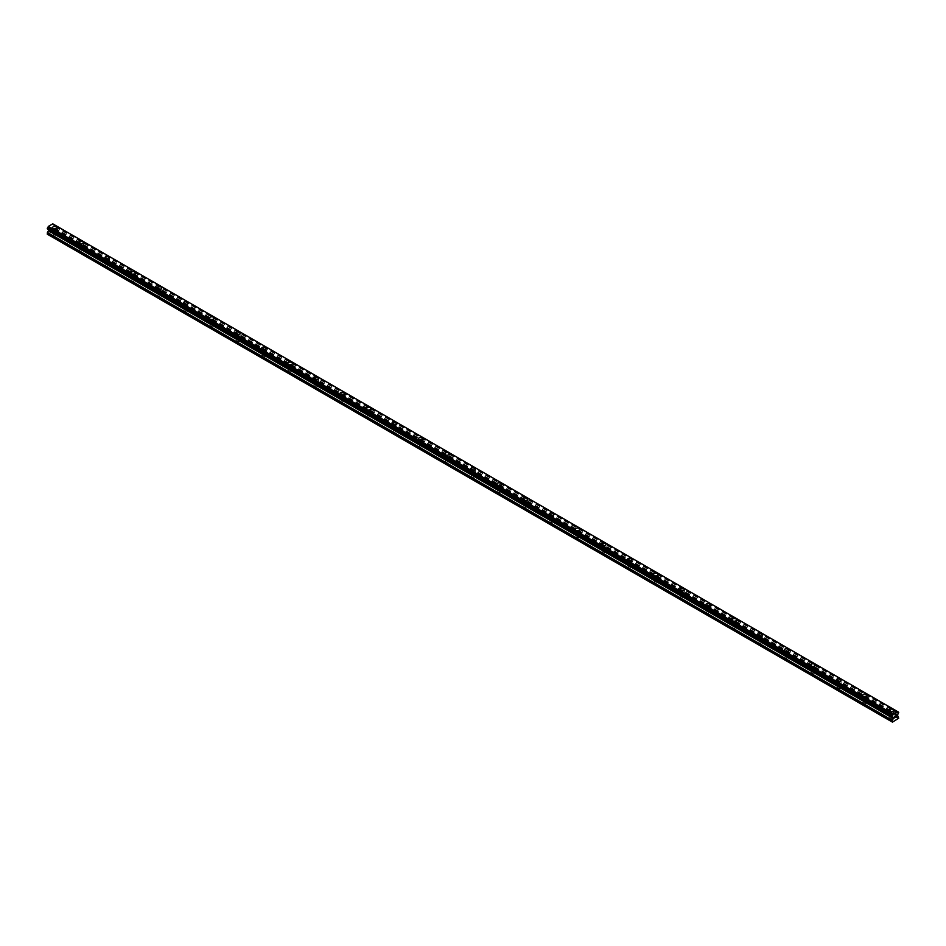 <?xml version="1.0" encoding="UTF-8"?>
<svg xmlns="http://www.w3.org/2000/svg" width="946" height="946" viewBox="0 0 946 946"><rect width="100%" height="100%" fill="white"/><g stroke="black" fill="none" stroke-linecap="round" stroke-linejoin="round"><path stroke-width="0.71" stroke-dasharray="4.73 3.55" d="M53.946 235.743A1.384 0.804 0 0 0 55.897 234.608A1.384 0.804 0 0 0 53.946 235.743M53.946 230.859A1.384 0.804 0 0 0 55.897 229.736A1.384 0.804 0 0 0 53.946 230.859M57.233 227.643L57.233 227.631A2.306 1.336 180 0 1 57.233 227.643A2.306 1.336 180 0 1 55.802 228.873A2.306 1.336 180 0 1 53.283 228.577A2.306 1.336 180 0 1 52.609 227.643A2.306 1.336 180 0 1 52.609 227.631L52.609 227.631M80.067 250.832A1.384 0.804 0 0 0 82.03 249.697A1.384 0.804 0 0 0 80.067 250.832M80.067 245.948A1.384 0.804 0 0 0 82.03 244.813A1.384 0.804 0 0 0 80.067 245.948M83.366 242.72L83.366 242.72A2.306 1.336 180 0 1 81.935 243.962A2.306 1.336 180 0 1 79.417 243.666A2.306 1.336 180 0 1 78.743 242.72L78.743 242.72M106.2 265.909A1.384 0.804 0 0 0 108.163 264.785A1.384 0.804 0 0 0 106.2 265.909M106.2 261.037A1.384 0.804 0 0 0 108.163 259.902A1.384 0.804 0 0 0 106.2 261.037M109.488 257.809L109.488 257.809A2.306 1.336 180 0 1 108.069 259.038A2.306 1.336 180 0 1 105.55 258.755A2.306 1.336 180 0 1 104.876 257.809L104.876 257.809M132.334 280.997A1.384 0.804 0 0 0 134.297 279.862A1.384 0.804 0 0 0 132.334 280.997M132.334 276.126A1.384 0.804 0 0 0 134.297 274.99A1.384 0.804 0 0 0 132.334 276.126M135.621 272.886L135.621 272.897A2.306 1.336 180 0 1 134.19 274.127A2.306 1.336 180 0 1 131.683 273.843A2.306 1.336 180 0 1 130.997 272.897L130.997 272.886M158.467 296.086A1.384 0.804 0 0 0 160.418 294.951A1.384 0.804 0 0 0 158.467 296.086M158.467 291.202A1.384 0.804 0 0 0 160.418 290.079A1.384 0.804 0 0 0 158.467 291.202M161.754 287.986L161.754 287.974A2.306 1.336 180 0 1 161.754 287.986A2.306 1.336 180 0 1 160.323 289.216A2.306 1.336 180 0 1 157.805 288.92A2.306 1.336 180 0 1 157.131 287.986A2.306 1.336 180 0 1 157.131 287.974L157.131 287.974M184.588 311.175A1.384 0.804 0 0 0 186.551 310.04A1.384 0.804 0 0 0 184.588 311.175M184.588 306.291A1.384 0.804 0 0 0 186.551 305.168A1.384 0.804 0 0 0 184.588 306.291M187.876 303.063L187.876 303.063A2.306 1.336 180 0 1 186.457 304.305A2.306 1.336 180 0 1 183.938 304.009A2.306 1.336 180 0 1 183.264 303.063L183.264 303.063M210.721 326.252A1.384 0.804 0 0 0 212.684 325.128A1.384 0.804 0 0 0 210.721 326.252M210.721 321.38A1.384 0.804 0 0 0 212.684 320.245A1.384 0.804 0 0 0 210.721 321.38M214.009 318.152L214.009 318.152A2.306 1.336 180 0 1 212.59 319.381A2.306 1.336 180 0 1 210.071 319.098A2.306 1.336 180 0 1 209.385 318.152A2.306 1.336 180 0 1 209.397 318.152M236.855 341.34A1.384 0.804 0 0 0 238.806 340.217A1.384 0.804 0 0 0 236.855 341.34M236.855 336.469A1.384 0.804 0 0 0 238.806 335.333A1.384 0.804 0 0 0 236.855 336.469M240.142 333.24L240.142 333.24A2.306 1.336 180 0 1 238.711 334.47A2.306 1.336 180 0 1 236.193 334.186A2.306 1.336 180 0 1 235.519 333.24L235.519 333.24M262.976 356.429A1.384 0.804 0 0 0 264.939 355.294A1.384 0.804 0 0 0 262.976 356.429M262.976 351.557A1.384 0.804 0 0 0 264.939 350.422A1.384 0.804 0 0 0 262.976 351.557M266.275 348.329L266.275 348.317A2.306 1.336 180 0 1 266.275 348.329A2.306 1.336 180 0 1 264.845 349.559A2.306 1.336 180 0 1 262.326 349.263A2.306 1.336 180 0 1 261.652 348.329A2.306 1.336 180 0 1 261.652 348.317L261.652 348.317M289.109 371.518A1.384 0.804 0 0 0 291.072 370.383A1.384 0.804 0 0 0 289.109 371.518M289.109 366.634A1.384 0.804 0 0 0 291.072 365.511A1.384 0.804 0 0 0 289.109 366.634M292.397 363.406L292.397 363.406A2.306 1.336 180 0 1 290.978 364.648A2.306 1.336 180 0 1 288.459 364.352A2.306 1.336 180 0 1 287.785 363.406L287.785 363.406M315.243 386.607A1.384 0.804 0 0 0 317.206 385.471A1.384 0.804 0 0 0 315.243 386.607M315.243 381.723A1.384 0.804 0 0 0 317.206 380.588A1.384 0.804 0 0 0 315.243 381.723M318.53 378.495L318.53 378.495A2.306 1.336 180 0 1 317.099 379.724A2.306 1.336 180 0 1 314.592 379.441A2.306 1.336 180 0 1 313.906 378.495L313.906 378.495M341.376 401.683A1.384 0.804 0 0 0 343.327 400.56A1.384 0.804 0 0 0 341.376 401.683M341.376 396.812A1.384 0.804 0 0 0 343.327 395.676A1.384 0.804 0 0 0 341.376 396.812M344.663 393.583L344.663 393.583A2.306 1.336 180 0 1 343.232 394.813A2.306 1.336 180 0 1 340.714 394.529A2.306 1.336 180 0 1 340.04 393.583L340.04 393.583M367.497 416.772A1.384 0.804 0 0 0 369.46 415.637A1.384 0.804 0 0 0 367.497 416.772M367.497 411.9A1.384 0.804 0 0 0 369.46 410.765A1.384 0.804 0 0 0 367.497 411.9M370.785 408.672L370.785 408.672A2.306 1.336 180 0 1 369.366 409.902A2.306 1.336 180 0 1 366.847 409.618A2.306 1.336 180 0 1 366.173 408.672L366.173 408.66M393.631 431.861A1.384 0.804 0 0 0 395.594 430.726A1.384 0.804 0 0 0 393.631 431.861M393.631 426.977A1.384 0.804 0 0 0 395.594 425.854A1.384 0.804 0 0 0 393.631 426.977M396.918 423.761L396.918 423.749A2.306 1.336 180 0 1 396.918 423.761A2.306 1.336 180 0 1 395.499 424.99A2.306 1.336 180 0 1 392.98 424.695A2.306 1.336 180 0 1 392.306 423.761A2.306 1.336 180 0 1 392.306 423.749L392.306 423.749M419.764 446.95A1.384 0.804 0 0 0 421.715 445.814A1.384 0.804 0 0 0 419.764 446.95M419.764 442.066A1.384 0.804 0 0 0 421.715 440.931A1.384 0.804 0 0 0 419.764 442.066M423.051 438.838L423.051 438.838A2.306 1.336 180 0 1 421.62 440.079A2.306 1.336 180 0 1 419.102 439.784A2.306 1.336 180 0 1 418.428 438.838L418.428 438.838M445.885 462.026A1.384 0.804 0 0 0 447.848 460.903A1.384 0.804 0 0 0 445.885 462.026M445.885 457.155A1.384 0.804 0 0 0 447.848 456.019A1.384 0.804 0 0 0 445.885 457.155M449.184 453.926L449.184 453.926A2.306 1.336 180 0 1 447.754 455.156A2.306 1.336 180 0 1 445.235 454.872A2.306 1.336 180 0 1 444.561 453.926L444.561 453.926M472.019 477.115A1.384 0.804 0 0 0 473.981 475.98A1.384 0.804 0 0 0 472.019 477.115M472.019 472.243A1.384 0.804 0 0 0 473.981 471.108A1.384 0.804 0 0 0 472.019 472.243M475.306 469.003L475.306 469.015A2.306 1.336 180 0 1 473.887 470.245A2.306 1.336 180 0 1 471.368 469.961A2.306 1.336 180 0 1 470.694 469.015L470.694 469.003M498.152 492.204A1.384 0.804 0 0 0 500.115 491.069A1.384 0.804 0 0 0 498.152 492.204M498.152 487.32A1.384 0.804 0 0 0 500.115 486.197A1.384 0.804 0 0 0 498.152 487.32M501.439 484.104L501.439 484.092A2.306 1.336 180 0 1 501.439 484.104A2.306 1.336 180 0 1 500.008 485.333A2.306 1.336 180 0 1 497.501 485.038A2.306 1.336 180 0 1 496.816 484.104A2.306 1.336 180 0 1 496.816 484.092L496.816 484.092M524.285 507.293A1.384 0.804 0 0 0 526.236 506.157A1.384 0.804 0 0 0 524.285 507.293M524.285 502.409A1.384 0.804 0 0 0 526.236 501.285A1.384 0.804 0 0 0 524.285 502.409M527.572 499.181L527.572 499.181A2.306 1.336 180 0 1 526.142 500.422A2.306 1.336 180 0 1 523.623 500.127A2.306 1.336 180 0 1 522.949 499.181L522.949 499.181M550.406 522.369A1.384 0.804 0 0 0 552.369 521.246A1.384 0.804 0 0 0 550.406 522.369M550.406 517.497A1.384 0.804 0 0 0 552.369 516.362A1.384 0.804 0 0 0 550.406 517.497M553.694 514.269L553.694 514.269A2.306 1.336 180 0 1 552.275 515.499A2.306 1.336 180 0 1 549.756 515.215A2.306 1.336 180 0 1 549.082 514.269L549.082 514.269M576.54 537.458A1.384 0.804 0 0 0 578.503 536.335A1.384 0.804 0 0 0 576.54 537.458M576.54 532.586A1.384 0.804 0 0 0 578.503 531.451A1.384 0.804 0 0 0 576.54 532.586M579.827 529.358L579.827 529.358A2.306 1.336 180 0 1 578.408 530.588A2.306 1.336 180 0 1 575.889 530.304A2.306 1.336 180 0 1 575.215 529.358L575.215 529.358M602.673 552.547A1.384 0.804 0 0 0 604.624 551.412A1.384 0.804 0 0 0 602.673 552.547M602.673 547.675A1.384 0.804 0 0 0 604.624 546.54A1.384 0.804 0 0 0 602.673 547.675M605.96 544.447L605.96 544.435A2.306 1.336 180 0 1 605.96 544.447A2.306 1.336 180 0 1 604.529 545.676A2.306 1.336 180 0 1 602.011 545.381A2.306 1.336 180 0 1 601.337 544.447A2.306 1.336 180 0 1 601.337 544.435L601.337 544.435M628.794 567.635A1.384 0.804 0 0 0 630.757 566.5A1.384 0.804 0 0 0 628.794 567.635M628.794 562.752A1.384 0.804 0 0 0 630.757 561.628A1.384 0.804 0 0 0 628.794 562.752M632.094 559.524L632.094 559.524A2.306 1.336 180 0 1 630.663 560.765A2.306 1.336 180 0 1 628.144 560.47A2.306 1.336 180 0 1 627.47 559.524L627.47 559.524M654.928 582.724A1.384 0.804 0 0 0 656.891 581.589A1.384 0.804 0 0 0 654.928 582.724M654.928 577.84A1.384 0.804 0 0 0 656.891 576.705A1.384 0.804 0 0 0 654.928 577.84M658.215 574.612L658.215 574.612A2.306 1.336 180 0 1 656.796 575.842A2.306 1.336 180 0 1 654.277 575.558A2.306 1.336 180 0 1 653.603 574.612L653.603 574.612M681.061 597.801A1.384 0.804 0 0 0 683.024 596.678A1.384 0.804 0 0 0 681.061 597.801M681.061 592.929A1.384 0.804 0 0 0 683.024 591.794A1.384 0.804 0 0 0 681.061 592.929M684.348 589.701L684.348 589.701A2.306 1.336 180 0 1 682.917 590.931A2.306 1.336 180 0 1 680.411 590.647A2.306 1.336 180 0 1 679.725 589.701L679.725 589.701M707.194 612.89A1.384 0.804 0 0 0 709.145 611.755A1.384 0.804 0 0 0 707.194 612.89M707.194 608.018A1.384 0.804 0 0 0 709.145 606.883A1.384 0.804 0 0 0 707.194 608.018M710.481 604.79L710.481 604.79A2.306 1.336 180 0 1 709.051 606.019A2.306 1.336 180 0 1 706.532 605.736A2.306 1.336 180 0 1 705.858 604.79L705.858 604.778M733.316 627.978A1.384 0.804 0 0 0 735.279 626.843A1.384 0.804 0 0 0 733.316 627.978M733.316 623.095A1.384 0.804 0 0 0 735.279 621.971A1.384 0.804 0 0 0 733.316 623.095M736.603 619.867A2.306 1.336 180 0 1 736.615 619.878A2.306 1.336 180 0 1 735.184 621.108A2.306 1.336 180 0 1 732.665 620.812A2.306 1.336 180 0 1 731.991 619.878A2.306 1.336 180 0 1 731.991 619.867L731.991 619.867M759.449 643.067A1.384 0.804 0 0 0 761.412 641.932A1.384 0.804 0 0 0 759.449 643.067M759.449 638.183A1.384 0.804 0 0 0 761.412 637.048A1.384 0.804 0 0 0 759.449 638.183M762.736 634.955L762.736 634.955A2.306 1.336 180 0 1 761.317 636.197A2.306 1.336 180 0 1 758.798 635.901A2.306 1.336 180 0 1 758.124 634.955L758.124 634.955M785.582 658.144A1.384 0.804 0 0 0 787.533 657.021A1.384 0.804 0 0 0 785.582 658.144M785.582 653.272A1.384 0.804 0 0 0 787.533 652.137A1.384 0.804 0 0 0 785.582 653.272M788.869 650.044L788.869 650.044A2.306 1.336 180 0 1 787.439 651.274A2.306 1.336 180 0 1 784.932 650.99A2.306 1.336 180 0 1 784.246 650.044L784.246 650.044M811.703 673.233A1.384 0.804 0 0 0 813.666 672.098A1.384 0.804 0 0 0 811.703 673.233M811.703 668.361A1.384 0.804 0 0 0 813.666 667.226A1.384 0.804 0 0 0 811.703 668.361M815.003 665.121L815.003 665.133A2.306 1.336 180 0 1 813.572 666.362A2.306 1.336 180 0 1 811.053 666.079A2.306 1.336 180 0 1 810.379 665.133L810.379 665.121M837.837 688.321A1.384 0.804 0 0 0 839.8 687.186A1.384 0.804 0 0 0 837.837 688.321M837.837 683.438A1.384 0.804 0 0 0 839.8 682.314A1.384 0.804 0 0 0 837.837 683.438M841.124 680.221L841.124 680.209A2.306 1.336 180 0 1 841.124 680.221A2.306 1.336 180 0 1 839.705 681.451A2.306 1.336 180 0 1 837.186 681.155A2.306 1.336 180 0 1 836.512 680.221A2.306 1.336 180 0 1 836.512 680.209L836.512 680.209M863.97 703.41A1.384 0.804 0 0 0 865.933 702.275A1.384 0.804 0 0 0 863.97 703.41M863.97 698.526A1.384 0.804 0 0 0 865.933 697.403A1.384 0.804 0 0 0 863.97 698.526M867.257 695.298L867.257 695.298A2.306 1.336 180 0 1 865.838 696.54A2.306 1.336 180 0 1 863.32 696.244A2.306 1.336 180 0 1 862.634 695.298L862.634 695.298M890.103 718.487A1.384 0.804 0 0 0 892.054 717.364A1.384 0.804 0 0 0 890.103 718.487M890.103 713.615A1.384 0.804 0 0 0 892.054 712.48A1.384 0.804 0 0 0 890.103 713.615M893.391 710.387L893.391 710.387A2.306 1.336 180 0 1 891.96 711.617A2.306 1.336 180 0 1 889.441 711.333A2.306 1.336 180 0 1 888.767 710.387L888.767 710.387M889.441 713.994A2.306 1.336 0 0 0 891.96 714.277A2.306 1.336 0 0 0 893.391 713.048A2.306 1.336 0 0 0 892.717 712.102A2.306 1.336 0 0 0 890.198 711.818A2.306 1.336 0 0 0 888.767 713.048A2.306 1.336 0 0 0 889.441 713.994M889.441 711.581A2.306 1.336 0 0 0 891.96 711.877A2.306 1.336 0 0 0 893.391 710.635A2.306 1.336 0 0 0 892.717 709.701A2.306 1.336 0 0 0 890.198 709.405A2.306 1.336 0 0 0 888.767 710.635A2.306 1.336 0 0 0 889.441 711.581M863.32 698.905A2.306 1.336 0 0 0 865.838 699.2A2.306 1.336 0 0 0 867.257 697.959A2.306 1.336 0 0 0 866.583 697.025A2.306 1.336 0 0 0 864.065 696.729A2.306 1.336 0 0 0 862.634 697.959A2.306 1.336 0 0 0 863.32 698.905M863.32 696.493A2.306 1.336 0 0 0 865.838 696.788A2.306 1.336 0 0 0 867.257 695.558A2.306 1.336 0 0 0 866.583 694.612A2.306 1.336 0 0 0 864.065 694.317A2.306 1.336 0 0 0 862.634 695.558A2.306 1.336 0 0 0 863.32 696.493M837.186 683.816A2.306 1.336 0 0 0 839.705 684.112A2.306 1.336 0 0 0 841.124 682.882A2.306 1.336 0 0 0 840.45 681.936A2.306 1.336 0 0 0 837.931 681.64A2.306 1.336 0 0 0 836.512 682.882A2.306 1.336 0 0 0 837.186 683.816M837.186 681.416A2.306 1.336 0 0 0 839.705 681.699A2.306 1.336 0 0 0 841.124 680.47A2.306 1.336 0 0 0 840.45 679.524A2.306 1.336 0 0 0 837.931 679.24A2.306 1.336 0 0 0 836.512 680.47A2.306 1.336 0 0 0 837.186 681.416M811.053 668.739A2.306 1.336 0 0 0 813.572 669.023A2.306 1.336 0 0 0 815.003 667.793A2.306 1.336 0 0 0 814.317 666.847A2.306 1.336 0 0 0 811.81 666.563A2.306 1.336 0 0 0 810.379 667.793A2.306 1.336 0 0 0 811.053 668.739M811.053 666.327A2.306 1.336 0 0 0 813.572 666.611A2.306 1.336 0 0 0 815.003 665.381A2.306 1.336 0 0 0 814.317 664.435A2.306 1.336 0 0 0 811.81 664.151A2.306 1.336 0 0 0 810.379 665.381A2.306 1.336 0 0 0 811.053 666.327M784.932 653.651A2.306 1.336 0 0 0 787.439 653.934A2.306 1.336 0 0 0 788.869 652.705A2.306 1.336 0 0 0 788.195 651.759A2.306 1.336 0 0 0 785.677 651.475A2.306 1.336 0 0 0 784.246 652.705A2.306 1.336 0 0 0 784.932 653.651M784.932 651.238A2.306 1.336 0 0 0 787.439 651.534A2.306 1.336 0 0 0 788.869 650.292A2.306 1.336 0 0 0 788.195 649.358A2.306 1.336 0 0 0 785.677 649.062A2.306 1.336 0 0 0 784.246 650.292A2.306 1.336 0 0 0 784.932 651.238M758.798 638.562A2.306 1.336 0 0 0 761.317 638.846A2.306 1.336 0 0 0 762.736 637.616A2.306 1.336 0 0 0 762.062 636.682A2.306 1.336 0 0 0 759.543 636.386A2.306 1.336 0 0 0 758.124 637.616A2.306 1.336 0 0 0 758.798 638.562M758.798 636.15A2.306 1.336 0 0 0 761.317 636.445A2.306 1.336 0 0 0 762.736 635.215A2.306 1.336 0 0 0 762.062 634.269A2.306 1.336 0 0 0 759.543 633.974A2.306 1.336 0 0 0 758.124 635.215A2.306 1.336 0 0 0 758.798 636.15M732.665 623.473A2.306 1.336 0 0 0 735.184 623.769A2.306 1.336 0 0 0 736.615 622.539A2.306 1.336 0 0 0 735.929 621.593A2.306 1.336 0 0 0 733.41 621.297A2.306 1.336 0 0 0 731.991 622.539A2.306 1.336 0 0 0 732.665 623.473M732.665 621.073A2.306 1.336 0 0 0 735.184 621.356A2.306 1.336 0 0 0 736.615 620.127A2.306 1.336 0 0 0 735.929 619.181A2.306 1.336 0 0 0 733.41 618.897A2.306 1.336 0 0 0 731.991 620.127A2.306 1.336 0 0 0 732.665 621.073M706.532 608.384A2.306 1.336 0 0 0 709.051 608.68A2.306 1.336 0 0 0 710.481 607.45A2.306 1.336 0 0 0 709.807 606.504A2.306 1.336 0 0 0 707.289 606.22A2.306 1.336 0 0 0 705.858 607.45A2.306 1.336 0 0 0 706.532 608.384M706.532 605.984A2.306 1.336 0 0 0 709.051 606.268A2.306 1.336 0 0 0 710.481 605.038A2.306 1.336 0 0 0 709.807 604.092A2.306 1.336 0 0 0 707.289 603.808A2.306 1.336 0 0 0 705.858 605.038A2.306 1.336 0 0 0 706.532 605.984M680.411 593.308A2.306 1.336 0 0 0 682.917 593.591A2.306 1.336 0 0 0 684.348 592.362A2.306 1.336 0 0 0 683.674 591.416A2.306 1.336 0 0 0 681.155 591.132A2.306 1.336 0 0 0 679.725 592.362A2.306 1.336 0 0 0 680.411 593.308M680.411 590.895A2.306 1.336 0 0 0 682.917 591.179A2.306 1.336 0 0 0 684.348 589.949A2.306 1.336 0 0 0 683.674 589.015A2.306 1.336 0 0 0 681.155 588.719A2.306 1.336 0 0 0 679.725 589.949A2.306 1.336 0 0 0 680.411 590.895M654.277 578.219A2.306 1.336 0 0 0 656.796 578.503A2.306 1.336 0 0 0 658.215 577.273A2.306 1.336 0 0 0 657.541 576.327A2.306 1.336 0 0 0 655.022 576.043A2.306 1.336 0 0 0 653.603 577.273A2.306 1.336 0 0 0 654.277 578.219M654.277 575.807A2.306 1.336 0 0 0 656.796 576.102A2.306 1.336 0 0 0 658.215 574.872A2.306 1.336 0 0 0 657.541 573.926A2.306 1.336 0 0 0 655.022 573.631A2.306 1.336 0 0 0 653.603 574.872A2.306 1.336 0 0 0 654.277 575.807M628.144 563.13A2.306 1.336 0 0 0 630.663 563.426A2.306 1.336 0 0 0 632.094 562.184A2.306 1.336 0 0 0 631.408 561.25A2.306 1.336 0 0 0 628.901 560.954A2.306 1.336 0 0 0 627.47 562.184A2.306 1.336 0 0 0 628.144 563.13M628.144 560.718A2.306 1.336 0 0 0 630.663 561.013A2.306 1.336 0 0 0 632.094 559.784A2.306 1.336 0 0 0 631.408 558.838A2.306 1.336 0 0 0 628.901 558.554A2.306 1.336 0 0 0 627.47 559.784A2.306 1.336 0 0 0 628.144 560.718M602.011 548.041A2.306 1.336 0 0 0 604.529 548.337A2.306 1.336 0 0 0 605.96 547.107A2.306 1.336 0 0 0 605.286 546.161A2.306 1.336 0 0 0 602.768 545.866A2.306 1.336 0 0 0 601.337 547.107A2.306 1.336 0 0 0 602.011 548.041M602.011 545.641A2.306 1.336 0 0 0 604.529 545.925A2.306 1.336 0 0 0 605.96 544.695A2.306 1.336 0 0 0 605.286 543.749A2.306 1.336 0 0 0 602.768 543.465A2.306 1.336 0 0 0 601.337 544.695A2.306 1.336 0 0 0 602.011 545.641M575.889 532.965A2.306 1.336 0 0 0 578.408 533.248A2.306 1.336 0 0 0 579.827 532.019A2.306 1.336 0 0 0 579.153 531.073A2.306 1.336 0 0 0 576.634 530.789A2.306 1.336 0 0 0 575.215 532.019A2.306 1.336 0 0 0 575.889 532.965M575.889 530.552A2.306 1.336 0 0 0 578.408 530.836A2.306 1.336 0 0 0 579.827 529.606A2.306 1.336 0 0 0 579.153 528.66A2.306 1.336 0 0 0 576.634 528.376A2.306 1.336 0 0 0 575.215 529.606A2.306 1.336 0 0 0 575.889 530.552M549.756 517.876A2.306 1.336 0 0 0 552.275 518.16A2.306 1.336 0 0 0 553.694 516.93A2.306 1.336 0 0 0 553.02 515.984A2.306 1.336 0 0 0 550.501 515.7A2.306 1.336 0 0 0 549.082 516.93A2.306 1.336 0 0 0 549.756 517.876M549.756 515.464A2.306 1.336 0 0 0 552.275 515.759A2.306 1.336 0 0 0 553.694 514.518A2.306 1.336 0 0 0 553.02 513.583A2.306 1.336 0 0 0 550.501 513.288A2.306 1.336 0 0 0 549.082 514.518A2.306 1.336 0 0 0 549.756 515.464M523.623 502.787A2.306 1.336 0 0 0 526.142 503.083A2.306 1.336 0 0 0 527.572 501.841A2.306 1.336 0 0 0 526.898 500.907A2.306 1.336 0 0 0 524.38 500.611A2.306 1.336 0 0 0 522.949 501.841A2.306 1.336 0 0 0 523.623 502.787M523.623 500.375A2.306 1.336 0 0 0 526.142 500.671A2.306 1.336 0 0 0 527.572 499.441A2.306 1.336 0 0 0 526.898 498.495A2.306 1.336 0 0 0 524.38 498.199A2.306 1.336 0 0 0 522.949 499.441A2.306 1.336 0 0 0 523.623 500.375M497.501 487.698A2.306 1.336 0 0 0 500.008 487.994A2.306 1.336 0 0 0 501.439 486.764A2.306 1.336 0 0 0 500.765 485.818A2.306 1.336 0 0 0 498.246 485.523A2.306 1.336 0 0 0 496.816 486.764A2.306 1.336 0 0 0 497.501 487.698M497.501 485.298A2.306 1.336 0 0 0 500.008 485.582A2.306 1.336 0 0 0 501.439 484.352A2.306 1.336 0 0 0 500.765 483.406A2.306 1.336 0 0 0 498.246 483.122A2.306 1.336 0 0 0 496.816 484.352A2.306 1.336 0 0 0 497.501 485.298M471.368 472.622A2.306 1.336 0 0 0 473.887 472.905A2.306 1.336 0 0 0 475.306 471.676A2.306 1.336 0 0 0 474.632 470.73A2.306 1.336 0 0 0 472.113 470.446A2.306 1.336 0 0 0 470.694 471.676A2.306 1.336 0 0 0 471.368 472.622M471.368 470.209A2.306 1.336 0 0 0 473.887 470.493A2.306 1.336 0 0 0 475.306 469.263A2.306 1.336 0 0 0 474.632 468.317A2.306 1.336 0 0 0 472.113 468.034A2.306 1.336 0 0 0 470.694 469.263A2.306 1.336 0 0 0 471.368 470.209M445.235 457.533A2.306 1.336 0 0 0 447.754 457.817A2.306 1.336 0 0 0 449.184 456.587A2.306 1.336 0 0 0 448.499 455.641A2.306 1.336 0 0 0 445.992 455.357A2.306 1.336 0 0 0 444.561 456.587A2.306 1.336 0 0 0 445.235 457.533M445.235 455.121A2.306 1.336 0 0 0 447.754 455.416A2.306 1.336 0 0 0 449.184 454.175A2.306 1.336 0 0 0 448.499 453.24A2.306 1.336 0 0 0 445.992 452.945A2.306 1.336 0 0 0 444.561 454.175A2.306 1.336 0 0 0 445.235 455.121M419.102 442.444A2.306 1.336 0 0 0 421.62 442.728A2.306 1.336 0 0 0 423.051 441.498A2.306 1.336 0 0 0 422.377 440.564A2.306 1.336 0 0 0 419.858 440.268A2.306 1.336 0 0 0 418.428 441.498A2.306 1.336 0 0 0 419.102 442.444M419.102 440.032A2.306 1.336 0 0 0 421.62 440.328A2.306 1.336 0 0 0 423.051 439.098A2.306 1.336 0 0 0 422.377 438.152A2.306 1.336 0 0 0 419.858 437.856A2.306 1.336 0 0 0 418.428 439.098A2.306 1.336 0 0 0 419.102 440.032M392.98 427.356A2.306 1.336 0 0 0 395.499 427.651A2.306 1.336 0 0 0 396.918 426.421A2.306 1.336 0 0 0 396.244 425.475A2.306 1.336 0 0 0 393.725 425.18A2.306 1.336 0 0 0 392.306 426.421A2.306 1.336 0 0 0 392.98 427.356M392.98 424.955A2.306 1.336 0 0 0 395.499 425.239A2.306 1.336 0 0 0 396.918 424.009A2.306 1.336 0 0 0 396.244 423.063A2.306 1.336 0 0 0 393.725 422.779A2.306 1.336 0 0 0 392.306 424.009A2.306 1.336 0 0 0 392.98 424.955M366.847 412.267A2.306 1.336 0 0 0 369.366 412.562A2.306 1.336 0 0 0 370.785 411.333A2.306 1.336 0 0 0 370.111 410.387A2.306 1.336 0 0 0 367.592 410.103A2.306 1.336 0 0 0 366.173 411.333A2.306 1.336 0 0 0 366.847 412.267M366.847 409.866A2.306 1.336 0 0 0 369.366 410.15A2.306 1.336 0 0 0 370.785 408.92A2.306 1.336 0 0 0 370.111 407.974A2.306 1.336 0 0 0 367.592 407.691A2.306 1.336 0 0 0 366.173 408.92A2.306 1.336 0 0 0 366.847 409.866M340.714 397.19A2.306 1.336 0 0 0 343.232 397.474A2.306 1.336 0 0 0 344.663 396.244A2.306 1.336 0 0 0 343.989 395.298A2.306 1.336 0 0 0 341.471 395.014A2.306 1.336 0 0 0 340.04 396.244A2.306 1.336 0 0 0 340.714 397.19M340.714 394.778A2.306 1.336 0 0 0 343.232 395.061A2.306 1.336 0 0 0 344.663 393.832A2.306 1.336 0 0 0 343.989 392.897A2.306 1.336 0 0 0 341.471 392.602A2.306 1.336 0 0 0 340.04 393.832A2.306 1.336 0 0 0 340.714 394.778M314.592 382.101A2.306 1.336 0 0 0 317.099 382.385A2.306 1.336 0 0 0 318.53 381.155A2.306 1.336 0 0 0 317.856 380.209A2.306 1.336 0 0 0 315.337 379.925A2.306 1.336 0 0 0 313.906 381.155A2.306 1.336 0 0 0 314.592 382.101M314.592 379.689A2.306 1.336 0 0 0 317.099 379.985A2.306 1.336 0 0 0 318.53 378.755A2.306 1.336 0 0 0 317.856 377.809A2.306 1.336 0 0 0 315.337 377.513A2.306 1.336 0 0 0 313.906 378.755A2.306 1.336 0 0 0 314.592 379.689M288.459 367.013A2.306 1.336 0 0 0 290.978 367.308A2.306 1.336 0 0 0 292.397 366.067A2.306 1.336 0 0 0 291.723 365.132A2.306 1.336 0 0 0 289.204 364.837A2.306 1.336 0 0 0 287.785 366.067A2.306 1.336 0 0 0 288.459 367.013M288.459 364.6A2.306 1.336 0 0 0 290.978 364.896A2.306 1.336 0 0 0 292.397 363.666A2.306 1.336 0 0 0 291.723 362.72A2.306 1.336 0 0 0 289.204 362.436A2.306 1.336 0 0 0 287.785 363.666A2.306 1.336 0 0 0 288.459 364.6M262.326 351.924A2.306 1.336 0 0 0 264.845 352.219A2.306 1.336 0 0 0 266.275 350.99A2.306 1.336 0 0 0 265.59 350.044A2.306 1.336 0 0 0 263.083 349.748A2.306 1.336 0 0 0 261.652 350.99A2.306 1.336 0 0 0 262.326 351.924M262.326 349.523A2.306 1.336 0 0 0 264.845 349.807A2.306 1.336 0 0 0 266.275 348.577A2.306 1.336 0 0 0 265.59 347.631A2.306 1.336 0 0 0 263.083 347.348A2.306 1.336 0 0 0 261.652 348.577A2.306 1.336 0 0 0 262.326 349.523M236.193 336.847A2.306 1.336 0 0 0 238.711 337.131A2.306 1.336 0 0 0 240.142 335.901A2.306 1.336 0 0 0 239.468 334.955A2.306 1.336 0 0 0 236.949 334.671A2.306 1.336 0 0 0 235.519 335.901A2.306 1.336 0 0 0 236.193 336.847M236.193 334.435A2.306 1.336 0 0 0 238.711 334.718A2.306 1.336 0 0 0 240.142 333.489A2.306 1.336 0 0 0 239.468 332.543A2.306 1.336 0 0 0 236.949 332.259A2.306 1.336 0 0 0 235.519 333.489A2.306 1.336 0 0 0 236.193 334.435M210.071 321.758A2.306 1.336 0 0 0 212.59 322.042A2.306 1.336 0 0 0 214.009 320.812A2.306 1.336 0 0 0 213.335 319.866A2.306 1.336 0 0 0 210.816 319.582A2.306 1.336 0 0 0 209.385 320.812A2.306 1.336 0 0 0 210.071 321.758M210.071 319.346A2.306 1.336 0 0 0 212.59 319.642A2.306 1.336 0 0 0 214.009 318.4A2.306 1.336 0 0 0 213.335 317.466A2.306 1.336 0 0 0 210.816 317.17A2.306 1.336 0 0 0 209.385 318.4A2.306 1.336 0 0 0 210.071 319.346M183.938 306.67A2.306 1.336 0 0 0 186.457 306.965A2.306 1.336 0 0 0 187.876 305.724A2.306 1.336 0 0 0 187.202 304.789A2.306 1.336 0 0 0 184.683 304.494A2.306 1.336 0 0 0 183.264 305.724A2.306 1.336 0 0 0 183.938 306.67M183.938 304.257A2.306 1.336 0 0 0 186.457 304.553A2.306 1.336 0 0 0 187.876 303.323A2.306 1.336 0 0 0 187.202 302.377A2.306 1.336 0 0 0 184.683 302.081A2.306 1.336 0 0 0 183.264 303.323A2.306 1.336 0 0 0 183.938 304.257M157.805 291.581A2.306 1.336 0 0 0 160.323 291.876A2.306 1.336 0 0 0 161.754 290.647A2.306 1.336 0 0 0 161.068 289.701A2.306 1.336 0 0 0 158.561 289.405A2.306 1.336 0 0 0 157.131 290.647A2.306 1.336 0 0 0 157.805 291.581M157.805 289.18A2.306 1.336 0 0 0 160.323 289.464A2.306 1.336 0 0 0 161.754 288.234A2.306 1.336 0 0 0 161.068 287.288A2.306 1.336 0 0 0 158.561 287.005A2.306 1.336 0 0 0 157.131 288.234A2.306 1.336 0 0 0 157.805 289.18M131.683 276.504A2.306 1.336 0 0 0 134.19 276.788A2.306 1.336 0 0 0 135.621 275.558A2.306 1.336 0 0 0 134.947 274.612A2.306 1.336 0 0 0 132.428 274.328A2.306 1.336 0 0 0 130.997 275.558A2.306 1.336 0 0 0 131.683 276.504M131.683 274.092A2.306 1.336 0 0 0 134.19 274.375A2.306 1.336 0 0 0 135.621 273.146A2.306 1.336 0 0 0 134.947 272.2A2.306 1.336 0 0 0 132.428 271.916A2.306 1.336 0 0 0 130.997 273.146A2.306 1.336 0 0 0 131.683 274.092M105.55 261.415A2.306 1.336 0 0 0 108.069 261.699A2.306 1.336 0 0 0 109.488 260.469A2.306 1.336 0 0 0 108.814 259.523A2.306 1.336 0 0 0 106.295 259.239A2.306 1.336 0 0 0 104.876 260.469A2.306 1.336 0 0 0 105.55 261.415M105.55 259.003A2.306 1.336 0 0 0 108.069 259.299A2.306 1.336 0 0 0 109.488 258.057A2.306 1.336 0 0 0 108.814 257.123A2.306 1.336 0 0 0 106.295 256.827A2.306 1.336 0 0 0 104.876 258.057A2.306 1.336 0 0 0 105.55 259.003M79.417 246.327A2.306 1.336 0 0 0 81.935 246.61A2.306 1.336 0 0 0 83.366 245.381A2.306 1.336 0 0 0 82.68 244.446A2.306 1.336 0 0 0 80.162 244.151A2.306 1.336 0 0 0 78.743 245.381A2.306 1.336 0 0 0 79.417 246.327M79.417 243.914A2.306 1.336 0 0 0 81.935 244.21A2.306 1.336 0 0 0 83.366 242.98A2.306 1.336 0 0 0 82.68 242.034A2.306 1.336 0 0 0 80.162 241.738A2.306 1.336 0 0 0 78.743 242.98A2.306 1.336 0 0 0 79.417 243.914M53.283 231.238A2.306 1.336 0 0 0 55.802 231.534A2.306 1.336 0 0 0 57.233 230.304A2.306 1.336 0 0 0 56.559 229.358A2.306 1.336 0 0 0 54.04 229.062A2.306 1.336 0 0 0 52.609 230.304A2.306 1.336 0 0 0 53.283 231.238M53.283 228.837A2.306 1.336 0 0 0 55.802 229.121A2.306 1.336 0 0 0 57.233 227.891A2.306 1.336 0 0 0 56.559 226.945A2.306 1.336 0 0 0 54.04 226.662A2.306 1.336 0 0 0 52.609 227.891A2.306 1.336 0 0 0 53.283 228.837M895.223 716.063L894.478 717.967M895.732 716.134L896.406 715.507M896.382 715.673L895.649 717.281M51.439 227.75L50.788 228.128L51.439 227.75M51.439 229.027L50.777 229.405L51.439 229.027M50.777 229.511L51.522 227.596L50.788 229.511M49.866 228.554L49.866 230.032L49.878 228.554M49.961 228.696L49.961 229.984L49.961 228.696M47.3 234.194L53.827 230.422L53.709 228.861L52.645 228.163L53.827 224.569L52.858 223.883M892.173 716.56L47.418 228.849M897.648 711.64L52.763 223.847M898.7 718.203L53.827 230.422M898.393 718.735L53.532 230.954M898.57 716.642L53.709 228.861M897.565 716.063L52.692 228.282L897.565 716.063M897.648 714.845L52.775 227.064M897.73 714.549L52.858 226.78M53.473 224.249L897.695 711.64M893.225 717.399L48.435 229.665L893.154 717.352M892.468 722.153L47.607 234.371M898.7 716.926L53.827 229.145M897.506 715.945L52.645 228.163M897.506 715.164L52.645 227.383M897.565 714.987L52.692 227.206M898.251 713.58L53.39 225.798M898.381 713.355L53.52 225.574M898.393 713.272L53.532 225.491M898.511 713.059L53.638 225.278M898.582 712.988L53.721 225.207M898.7 712.728L53.827 224.947M898.7 712.35L53.827 224.569M53.52 224.32L898.381 712.102L53.709 224.45M53.532 224.379L898.393 712.161L53.65 224.462M897.742 711.723L53.39 224.237M892.362 716.619L47.489 228.837M892.338 716.619L47.607 228.92M892.255 716.63L47.749 229.05M56.311 235.176L56.311 230.304M82.432 250.264L82.432 245.381M108.565 265.353L108.565 260.469M134.699 280.43L134.699 275.558M160.832 295.519L160.832 290.647M186.953 310.607L186.953 305.724M213.087 325.696L213.087 320.812M239.22 340.773L239.22 335.901M265.341 355.862L265.341 350.99M291.474 370.95L291.474 366.067M317.608 386.039L317.608 381.155M343.741 401.116L343.741 396.244M369.862 416.205L369.862 411.333M395.996 431.293L395.996 426.421M422.129 446.382L422.129 441.498M448.25 461.471L448.25 456.587M474.384 476.548L474.384 471.676M500.517 491.636L500.517 486.764M526.65 506.725L526.65 501.841M552.771 521.814L552.771 516.93M578.905 536.89L578.905 532.019M605.038 551.979L605.038 547.107M631.171 567.068L631.171 562.184M657.293 582.157L657.293 577.273M683.426 597.233L683.426 592.362M709.559 612.322L709.559 607.45M735.681 627.411L735.681 622.539M761.814 642.5L761.814 637.616M787.947 657.588L787.947 652.705M814.08 672.665L814.08 667.793M840.202 687.754L840.202 682.882M866.335 702.843L866.335 697.959M892.468 717.931L892.468 713.048M893.391 713.048L893.391 710.635M867.257 697.959L867.257 695.558M841.124 682.882L841.124 680.47M815.003 667.793L815.003 665.381M788.869 652.705L788.869 650.292M762.736 637.616L762.736 635.215M736.615 622.539L736.615 620.127M710.481 607.45L710.481 605.038M684.348 592.362L684.348 589.949M658.215 577.273L658.215 574.872M632.094 562.184L632.094 559.784M605.96 547.107L605.96 544.695M579.827 532.019L579.827 529.606M553.694 516.93L553.694 514.518M527.572 501.841L527.572 499.441M501.439 486.764L501.439 484.352M475.306 471.676L475.306 469.263M449.184 456.587L449.184 454.175M423.051 441.498L423.051 439.098M396.918 426.421L396.918 424.009M370.785 411.333L370.785 408.92M344.663 396.244L344.663 393.832M318.53 381.155L318.53 378.755M292.397 366.067L292.397 363.666M266.275 350.99L266.275 348.577M240.142 335.901L240.142 333.489M214.009 320.812L214.009 318.4M187.876 305.724L187.876 303.323M161.754 290.647L161.754 288.234M135.621 275.558L135.621 273.146M109.488 260.469L109.488 258.057M83.366 245.381L83.366 242.98M57.233 230.304L57.233 227.891M52.609 230.304L52.609 227.891M78.743 245.381L78.743 242.98M104.876 260.469L104.876 258.057M130.997 275.558L130.997 273.146M157.131 290.647L157.131 288.234M183.264 305.724L183.264 303.323M209.385 320.812L209.385 318.4M235.519 335.901L235.519 333.489M261.652 350.99L261.652 348.577M287.785 366.067L287.785 363.666M313.906 381.155L313.906 378.755M340.04 396.244L340.04 393.832M366.173 411.333L366.173 408.92M392.306 426.421L392.306 424.009M418.428 441.498L418.428 439.098M444.561 456.587L444.561 454.175M470.694 471.676L470.694 469.263M496.816 486.764L496.816 484.352M522.949 501.841L522.949 499.441M549.082 516.93L549.082 514.518M575.215 532.019L575.215 529.606M601.337 547.107L601.337 544.695M627.47 562.184L627.47 559.784M653.603 577.273L653.603 574.872M679.725 592.362L679.725 589.949M705.858 607.45L705.858 605.038M731.991 622.539L731.991 620.127M758.124 637.616L758.124 635.215M784.246 652.705L784.246 650.292M810.379 667.793L810.379 665.381M836.512 682.882L836.512 680.47M862.634 697.959L862.634 695.558M888.767 713.048L888.767 710.635M889.689 717.931L889.689 713.048M863.568 702.843L863.568 697.959M837.435 687.754L837.435 682.882M811.301 672.665L811.301 667.793M785.168 657.588L785.168 652.705M759.047 642.5L759.047 637.616M732.913 627.411L732.913 622.539M706.78 612.322L706.78 607.45M680.659 597.233L680.659 592.362M654.526 582.157L654.526 577.273M628.392 567.068L628.392 562.184M602.259 551.979L602.259 547.107M576.138 536.89L576.138 532.019M550.004 521.814L550.004 516.93M523.871 506.725L523.871 501.841M497.75 491.636L497.75 486.764M471.616 476.548L471.616 471.676M445.483 461.471L445.483 456.587M419.35 446.382L419.35 441.498M393.229 431.293L393.229 426.421M367.095 416.205L367.095 411.333M340.962 401.116L340.962 396.244M314.829 386.039L314.829 381.155M288.707 370.95L288.707 366.067M262.574 355.862L262.574 350.99M236.441 340.773L236.441 335.901M210.319 325.696L210.319 320.812M184.186 310.607L184.186 305.724M158.053 295.519L158.053 290.647M131.92 280.43L131.92 275.558M105.798 265.353L105.798 260.469M79.665 250.264L79.665 245.381M53.532 235.176L53.532 230.304M898.381 712.078L53.78 224.462M898.44 712.232L53.579 224.45M897.931 711.995L53.059 224.214M892.421 716.619L47.56 228.849M892.941 716.855L48.069 229.074"/><path stroke-width="1.42" d="M52.609 227.631A2.306 1.336 180 0 1 54.04 226.401A2.306 1.336 180 0 1 56.559 226.685A2.306 1.336 180 0 1 57.233 227.631A2.306 1.336 180 0 1 55.802 228.861A2.306 1.336 180 0 1 53.283 228.577A2.306 1.336 180 0 1 52.609 227.631A2.306 1.336 180 0 1 54.04 226.401A2.306 1.336 180 0 1 56.559 226.697A2.306 1.336 180 0 1 57.233 227.631M78.743 242.72A2.306 1.336 180 0 1 80.162 241.49A2.306 1.336 180 0 1 82.68 241.774A2.306 1.336 180 0 1 83.366 242.72A2.306 1.336 180 0 1 81.935 243.95A2.306 1.336 180 0 1 79.417 243.666A2.306 1.336 180 0 1 78.743 242.72A2.306 1.336 180 0 1 80.174 241.49A2.306 1.336 180 0 1 82.68 241.786A2.306 1.336 180 0 1 83.366 242.72M104.876 257.809A2.306 1.336 180 0 1 106.295 256.567A2.306 1.336 180 0 1 108.814 256.863A2.306 1.336 180 0 1 109.488 257.809A2.306 1.336 180 0 1 108.069 259.038A2.306 1.336 180 0 1 105.55 258.743A2.306 1.336 180 0 1 104.876 257.809A2.306 1.336 180 0 1 106.295 256.579A2.306 1.336 180 0 1 108.814 256.863A2.306 1.336 180 0 1 109.488 257.809M130.997 272.897A2.306 1.336 180 0 1 132.428 271.668A2.306 1.336 180 0 1 134.947 271.951A2.306 1.336 180 0 1 135.621 272.897M134.947 271.951A2.306 1.336 180 0 1 135.621 272.886A2.306 1.336 180 0 1 134.19 274.127A2.306 1.336 180 0 1 131.683 273.832A2.306 1.336 180 0 1 130.997 272.886A2.306 1.336 180 0 1 132.428 271.656A2.306 1.336 180 0 1 134.947 271.951M157.131 287.974A2.306 1.336 180 0 1 158.561 286.744A2.306 1.336 180 0 1 161.068 287.028A2.306 1.336 180 0 1 161.754 287.974A2.306 1.336 180 0 1 160.323 289.204A2.306 1.336 180 0 1 157.805 288.92A2.306 1.336 180 0 1 157.131 287.974A2.306 1.336 180 0 1 158.561 286.744A2.306 1.336 180 0 1 161.068 287.04A2.306 1.336 180 0 1 161.754 287.974M183.264 303.063A2.306 1.336 180 0 1 184.683 301.833A2.306 1.336 180 0 1 187.202 302.117A2.306 1.336 180 0 1 187.876 303.063A2.306 1.336 180 0 1 186.457 304.293A2.306 1.336 180 0 1 183.938 304.009A2.306 1.336 180 0 1 183.264 303.063A2.306 1.336 180 0 1 184.695 301.833A2.306 1.336 180 0 1 187.202 302.129A2.306 1.336 180 0 1 187.876 303.063M209.397 318.152A2.306 1.336 180 0 1 210.816 316.922A2.306 1.336 180 0 1 213.335 317.206A2.306 1.336 180 0 1 214.009 318.152A2.306 1.336 180 0 1 212.59 319.381A2.306 1.336 180 0 1 210.071 319.086A2.306 1.336 180 0 1 209.385 318.152A2.306 1.336 180 0 1 210.816 316.922A2.306 1.336 180 0 1 213.335 317.206A2.306 1.336 180 0 1 214.009 318.152M235.519 333.24A2.306 1.336 180 0 1 236.949 331.999A2.306 1.336 180 0 1 239.468 332.294A2.306 1.336 180 0 1 240.142 333.24A2.306 1.336 180 0 1 238.711 334.47A2.306 1.336 180 0 1 236.193 334.175A2.306 1.336 180 0 1 235.519 333.24A2.306 1.336 180 0 1 236.949 332.011A2.306 1.336 180 0 1 239.468 332.294A2.306 1.336 180 0 1 240.142 333.24M261.652 348.317A2.306 1.336 180 0 1 263.083 347.087A2.306 1.336 180 0 1 265.59 347.383A2.306 1.336 180 0 1 266.275 348.317A2.306 1.336 180 0 1 264.845 349.547A2.306 1.336 180 0 1 262.326 349.263A2.306 1.336 180 0 1 261.652 348.317A2.306 1.336 180 0 1 263.083 347.087A2.306 1.336 180 0 1 265.59 347.383A2.306 1.336 180 0 1 266.275 348.317M291.723 362.472A2.306 1.336 180 0 1 292.397 363.406A2.306 1.336 180 0 1 290.978 364.636A2.306 1.336 180 0 1 288.459 364.352A2.306 1.336 180 0 1 287.785 363.406A2.306 1.336 180 0 1 289.204 362.176A2.306 1.336 180 0 1 291.723 362.472M287.785 363.406A2.306 1.336 180 0 1 289.204 362.176A2.306 1.336 180 0 1 291.723 362.46A2.306 1.336 180 0 1 292.397 363.406M313.906 378.495A2.306 1.336 180 0 1 315.337 377.265A2.306 1.336 180 0 1 317.856 377.549A2.306 1.336 180 0 1 318.53 378.495A2.306 1.336 180 0 1 317.099 379.724A2.306 1.336 180 0 1 314.592 379.441A2.306 1.336 180 0 1 313.906 378.495A2.306 1.336 180 0 1 315.337 377.265A2.306 1.336 180 0 1 317.856 377.56A2.306 1.336 180 0 1 318.53 378.495M340.04 393.583A2.306 1.336 180 0 1 341.471 392.342A2.306 1.336 180 0 1 343.989 392.637A2.306 1.336 180 0 1 344.663 393.583A2.306 1.336 180 0 1 343.232 394.813A2.306 1.336 180 0 1 340.714 394.517A2.306 1.336 180 0 1 340.04 393.583A2.306 1.336 180 0 1 341.471 392.354A2.306 1.336 180 0 1 343.989 392.637A2.306 1.336 180 0 1 344.663 393.583M366.173 408.66A2.306 1.336 180 0 1 367.592 407.43A2.306 1.336 180 0 1 370.111 407.726A2.306 1.336 180 0 1 370.785 408.672A2.306 1.336 180 0 1 369.366 409.902A2.306 1.336 180 0 1 366.847 409.606A2.306 1.336 180 0 1 366.173 408.66A2.306 1.336 180 0 1 367.604 407.442A2.306 1.336 180 0 1 370.111 407.726A2.306 1.336 180 0 1 370.785 408.66M392.306 423.749A2.306 1.336 180 0 1 393.725 422.519A2.306 1.336 180 0 1 396.244 422.803A2.306 1.336 180 0 1 396.918 423.749A2.306 1.336 180 0 1 395.499 424.979A2.306 1.336 180 0 1 392.98 424.695A2.306 1.336 180 0 1 392.306 423.749A2.306 1.336 180 0 1 393.725 422.519A2.306 1.336 180 0 1 396.244 422.815A2.306 1.336 180 0 1 396.918 423.749M418.428 438.838A2.306 1.336 180 0 1 419.858 437.608A2.306 1.336 180 0 1 422.377 437.892A2.306 1.336 180 0 1 423.051 438.838A2.306 1.336 180 0 1 421.62 440.067A2.306 1.336 180 0 1 419.102 439.784A2.306 1.336 180 0 1 418.428 438.838A2.306 1.336 180 0 1 419.858 437.608A2.306 1.336 180 0 1 422.377 437.903A2.306 1.336 180 0 1 423.051 438.838M444.561 453.926A2.306 1.336 180 0 1 445.992 452.685A2.306 1.336 180 0 1 448.499 452.98A2.306 1.336 180 0 1 449.184 453.926A2.306 1.336 180 0 1 447.754 455.156A2.306 1.336 180 0 1 445.235 454.86A2.306 1.336 180 0 1 444.561 453.926A2.306 1.336 180 0 1 445.992 452.696A2.306 1.336 180 0 1 448.499 452.98A2.306 1.336 180 0 1 449.184 453.926M470.694 469.015A2.306 1.336 180 0 1 472.113 467.785A2.306 1.336 180 0 1 474.632 468.069A2.306 1.336 180 0 1 475.306 469.015M474.632 468.069A2.306 1.336 180 0 1 475.306 469.003A2.306 1.336 180 0 1 473.887 470.245A2.306 1.336 180 0 1 471.368 469.949A2.306 1.336 180 0 1 470.694 469.003A2.306 1.336 180 0 1 472.113 467.773A2.306 1.336 180 0 1 474.632 468.069M496.816 484.092A2.306 1.336 180 0 1 498.246 482.862A2.306 1.336 180 0 1 500.765 483.146A2.306 1.336 180 0 1 501.439 484.092A2.306 1.336 180 0 1 500.008 485.322A2.306 1.336 180 0 1 497.501 485.038A2.306 1.336 180 0 1 496.816 484.092A2.306 1.336 180 0 1 498.246 482.862A2.306 1.336 180 0 1 500.765 483.158A2.306 1.336 180 0 1 501.439 484.092M522.949 499.181A2.306 1.336 180 0 1 524.38 497.951A2.306 1.336 180 0 1 526.898 498.235A2.306 1.336 180 0 1 527.572 499.181A2.306 1.336 180 0 1 526.142 500.41A2.306 1.336 180 0 1 523.623 500.127A2.306 1.336 180 0 1 522.949 499.181A2.306 1.336 180 0 1 524.38 497.951A2.306 1.336 180 0 1 526.898 498.246A2.306 1.336 180 0 1 527.572 499.181M549.082 514.269A2.306 1.336 180 0 1 550.501 513.039A2.306 1.336 180 0 1 553.02 513.323A2.306 1.336 180 0 1 553.694 514.269A2.306 1.336 180 0 1 552.275 515.499A2.306 1.336 180 0 1 549.756 515.203A2.306 1.336 180 0 1 549.082 514.269A2.306 1.336 180 0 1 550.513 513.039A2.306 1.336 180 0 1 553.02 513.323A2.306 1.336 180 0 1 553.694 514.269M575.215 529.358A2.306 1.336 180 0 1 576.634 528.116A2.306 1.336 180 0 1 579.153 528.412A2.306 1.336 180 0 1 579.827 529.358A2.306 1.336 180 0 1 578.408 530.588A2.306 1.336 180 0 1 575.889 530.292A2.306 1.336 180 0 1 575.215 529.358A2.306 1.336 180 0 1 576.634 528.128A2.306 1.336 180 0 1 579.153 528.412A2.306 1.336 180 0 1 579.827 529.358M601.337 544.435A2.306 1.336 180 0 1 602.768 543.205A2.306 1.336 180 0 1 605.286 543.501A2.306 1.336 180 0 1 605.96 544.435A2.306 1.336 180 0 1 604.529 545.665A2.306 1.336 180 0 1 602.011 545.381A2.306 1.336 180 0 1 601.337 544.435A2.306 1.336 180 0 1 602.768 543.205A2.306 1.336 180 0 1 605.286 543.501A2.306 1.336 180 0 1 605.96 544.435M631.408 558.589A2.306 1.336 180 0 1 632.094 559.524A2.306 1.336 180 0 1 630.663 560.753A2.306 1.336 180 0 1 628.144 560.47A2.306 1.336 180 0 1 627.47 559.524A2.306 1.336 180 0 1 628.901 558.294A2.306 1.336 180 0 1 631.408 558.589M627.47 559.524A2.306 1.336 180 0 1 628.901 558.294A2.306 1.336 180 0 1 631.408 558.578A2.306 1.336 180 0 1 632.094 559.524M653.603 574.612A2.306 1.336 180 0 1 655.022 573.382A2.306 1.336 180 0 1 657.541 573.666A2.306 1.336 180 0 1 658.215 574.612A2.306 1.336 180 0 1 656.796 575.842A2.306 1.336 180 0 1 654.277 575.558A2.306 1.336 180 0 1 653.603 574.612A2.306 1.336 180 0 1 655.022 573.382A2.306 1.336 180 0 1 657.541 573.678A2.306 1.336 180 0 1 658.215 574.612M679.725 589.701A2.306 1.336 180 0 1 681.155 588.459A2.306 1.336 180 0 1 683.674 588.755A2.306 1.336 180 0 1 684.348 589.701A2.306 1.336 180 0 1 682.917 590.931A2.306 1.336 180 0 1 680.411 590.635A2.306 1.336 180 0 1 679.725 589.701A2.306 1.336 180 0 1 681.155 588.471A2.306 1.336 180 0 1 683.674 588.755A2.306 1.336 180 0 1 684.348 589.701M705.858 604.778A2.306 1.336 180 0 1 707.289 603.548A2.306 1.336 180 0 1 709.807 603.844A2.306 1.336 180 0 1 710.481 604.79A2.306 1.336 180 0 1 709.051 606.019A2.306 1.336 180 0 1 706.532 605.724A2.306 1.336 180 0 1 705.858 604.778A2.306 1.336 180 0 1 707.289 603.56A2.306 1.336 180 0 1 709.807 603.844A2.306 1.336 180 0 1 710.481 604.778M731.991 619.867A2.306 1.336 180 0 1 733.41 618.637A2.306 1.336 180 0 1 735.929 618.921A2.306 1.336 180 0 1 736.615 619.867A2.306 1.336 180 0 1 735.184 621.096A2.306 1.336 180 0 1 732.665 620.812A2.306 1.336 180 0 1 731.991 619.867A2.306 1.336 180 0 1 733.422 618.637A2.306 1.336 180 0 1 735.929 618.932A2.306 1.336 180 0 1 736.603 619.867M758.124 634.955A2.306 1.336 180 0 1 759.543 633.725A2.306 1.336 180 0 1 762.062 634.009A2.306 1.336 180 0 1 762.736 634.955A2.306 1.336 180 0 1 761.317 636.185A2.306 1.336 180 0 1 758.798 635.901A2.306 1.336 180 0 1 758.124 634.955A2.306 1.336 180 0 1 759.543 633.725A2.306 1.336 180 0 1 762.062 634.021A2.306 1.336 180 0 1 762.736 634.955M784.246 650.044A2.306 1.336 180 0 1 785.677 648.802A2.306 1.336 180 0 1 788.195 649.098A2.306 1.336 180 0 1 788.869 650.044A2.306 1.336 180 0 1 787.439 651.274A2.306 1.336 180 0 1 784.932 650.978A2.306 1.336 180 0 1 784.246 650.044A2.306 1.336 180 0 1 785.677 648.814A2.306 1.336 180 0 1 788.195 649.098A2.306 1.336 180 0 1 788.869 650.044M810.379 665.133A2.306 1.336 180 0 1 811.81 663.903A2.306 1.336 180 0 1 814.317 664.187A2.306 1.336 180 0 1 815.003 665.133M814.317 664.187A2.306 1.336 180 0 1 815.003 665.121A2.306 1.336 180 0 1 813.572 666.362A2.306 1.336 180 0 1 811.053 666.067A2.306 1.336 180 0 1 810.379 665.121A2.306 1.336 180 0 1 811.81 663.891A2.306 1.336 180 0 1 814.317 664.187M836.512 680.209A2.306 1.336 180 0 1 837.931 678.98A2.306 1.336 180 0 1 840.45 679.263A2.306 1.336 180 0 1 841.124 680.209A2.306 1.336 180 0 1 839.705 681.439A2.306 1.336 180 0 1 837.186 681.155A2.306 1.336 180 0 1 836.512 680.209A2.306 1.336 180 0 1 837.931 678.98A2.306 1.336 180 0 1 840.45 679.275A2.306 1.336 180 0 1 841.124 680.209M862.634 695.298A2.306 1.336 180 0 1 864.065 694.068A2.306 1.336 180 0 1 866.583 694.352A2.306 1.336 180 0 1 867.257 695.298A2.306 1.336 180 0 1 865.838 696.528A2.306 1.336 180 0 1 863.32 696.244A2.306 1.336 180 0 1 862.634 695.298A2.306 1.336 180 0 1 864.065 694.068A2.306 1.336 180 0 1 866.583 694.364A2.306 1.336 180 0 1 867.257 695.298M888.767 710.387A2.306 1.336 180 0 1 890.198 709.157A2.306 1.336 180 0 1 892.717 709.441A2.306 1.336 180 0 1 893.391 710.387A2.306 1.336 180 0 1 891.96 711.617A2.306 1.336 180 0 1 889.441 711.321A2.306 1.336 180 0 1 888.767 710.387A2.306 1.336 180 0 1 890.198 709.157A2.306 1.336 180 0 1 892.717 709.441A2.306 1.336 180 0 1 893.391 710.387M894.561 716.536L895.212 716.157L894.561 716.536M894.561 717.813L895.223 717.435L894.561 717.813M894.478 717.967L895.212 716.051M895.732 716.134L896.406 715.507M896.229 716.323L895.827 717.08L896.229 716.323M895.649 717.281L896.536 716.772L895.649 717.281L896.382 715.673M893.308 718.522L892.173 716.5L893.213 714.195L897.719 711.652L898.7 712.35L897.506 715.164L898.7 718.203L892.468 722.153L892.173 720.698L893.308 718.522L48.435 230.741L47.43 232.491L47.3 234.194L892.173 721.975M48.471 229.701L48.435 230.741M893.142 717.21L48.27 229.429L893.154 717.352M897.636 711.629L52.763 223.847L48.364 226.39L47.347 228.837L892.173 716.56M52.846 223.871L897.719 711.652L52.787 223.859M893.237 714.171L48.364 226.39L893.213 714.195M893.142 714.313L48.27 226.532M892.61 715.282L47.749 227.501M892.48 715.507L47.619 227.726M892.468 715.59L47.607 227.809M892.35 715.803L47.489 228.021M892.291 715.862L47.418 228.081M892.173 716.122L47.3 228.341M892.173 716.5L47.3 228.719M893.355 717.565L48.494 229.783M893.355 718.345L48.494 230.564M892.291 720.273L47.43 232.491M892.173 720.698L47.3 232.917M898.333 712.031L897.73 711.676M892.22 716.619L47.347 228.837M892.527 716.832L47.667 229.05M893.178 717.387L48.317 229.606"/></g></svg>
